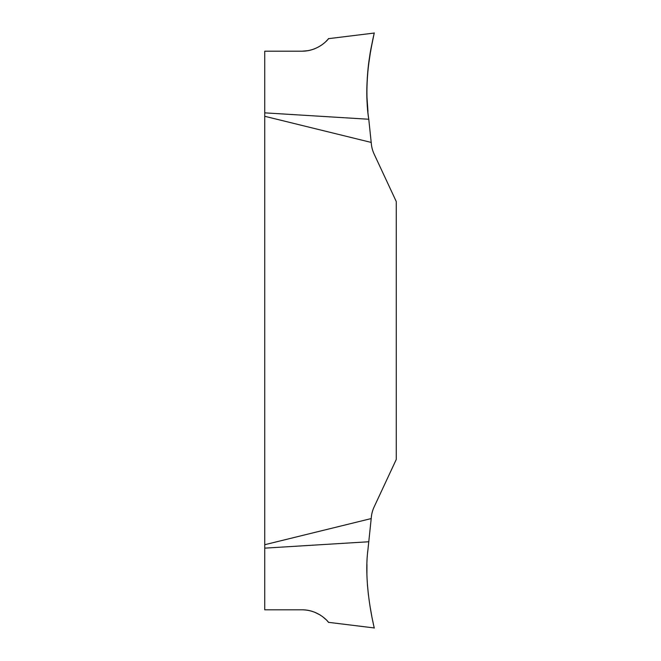 <?xml version="1.0" encoding="UTF-8"?>
<svg xmlns="http://www.w3.org/2000/svg" width="661" height="661" viewBox="0 0 661 661"><rect width="100%" height="100%" fill="white"/><g stroke="black" fill="none" stroke-linecap="round" stroke-linejoin="round"><path stroke-width="0.99" d="M371.391 516.72L371.201 518.571L264.739 544.714L264.739 116.286L371.201 142.429L371.391 144.28A24.16 18.169 -115 0 0 374.151 154.104L396.261 201.531L396.261 459.469L374.151 506.896A24.16 18.169 115 0 0 371.391 516.72M302.102 609.806C319.081 609.773 329.128 622.736 328.467 622.307C330.046 624.257 320.701 610.045 302.102 609.806L264.739 609.806L264.739 548.143L368.772 541.756L367.954 549.597L371.201 518.571M328.005 621.745L327.451 621.117M325.972 619.564L322.428 616.531M320.304 615.077L314.603 612.185M311.637 611.169L308.175 610.351M367.954 549.597C363.087 586.621 375.44 632.156 374.192 627.81C373.952 626.322 363.343 583.911 367.954 549.597M328.5 622.332L374.225 627.95L374.043 627.124M373.572 624.909L372.705 620.72M371.722 615.763L370.342 608.103M368.458 595.354L367.384 584.531M366.905 574.921L366.938 564.395M264.739 548.143L264.739 544.714M264.739 116.286L264.739 112.857L368.772 119.244C365.599 98.588 366.756 70.545 370.367 52.74L372.077 43.419C368.218 59.49 364.575 94.341 368.772 119.244L371.201 142.429M264.739 112.857L264.739 51.194L302.102 51.194C319.081 51.227 329.128 38.264 328.467 38.693C330.046 36.743 320.701 50.955 302.102 51.194L308.175 50.649M311.637 49.831L314.603 48.815M320.304 45.923L322.32 44.551M325.972 41.436L327.451 39.883M328.005 39.255L328.5 38.669L374.225 33.05M367.954 111.403C363.087 74.379 375.44 28.844 374.192 33.19C373.952 34.678 363.343 77.089 367.954 111.403L366.938 96.605M366.905 86.079L367.384 76.469M368.458 65.646L370.342 52.863M371.722 45.237L372.705 40.28M373.572 36.091L374.043 33.876M371.391 46.997L374.126 33.521"/></g></svg>
